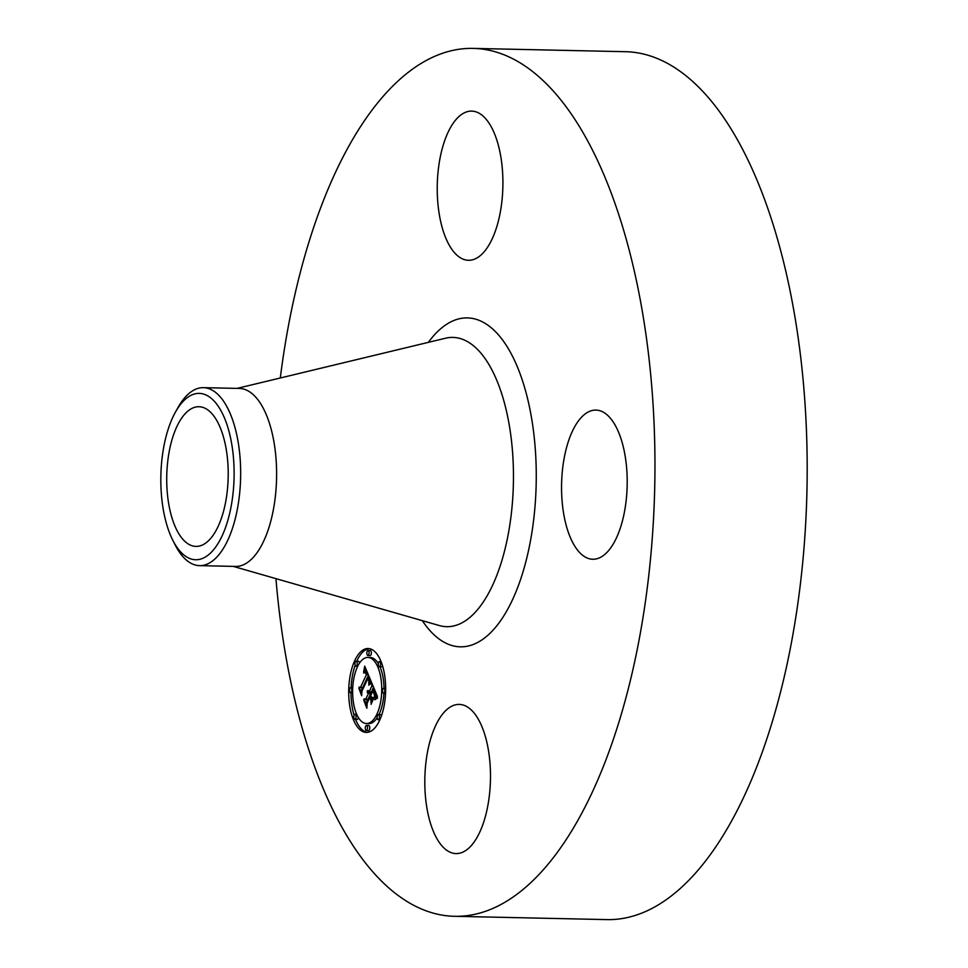 <?xml version="1.0" encoding="UTF-8"?>
<svg xmlns="http://www.w3.org/2000/svg" width="968" height="968" viewBox="0 0 968 968"><rect width="100%" height="100%" fill="white"/><g stroke="black" fill="none" stroke-linecap="round" stroke-linejoin="round"><path stroke-width="1.45" d="M280.296 377.992A434.051 190.95 91.2 0 1 473.279 48.4L625.51 51.703A434.051 190.95 91.2 0 1 715.594 106.444A434.051 190.95 91.2 0 1 798.781 596.663A434.051 190.95 91.2 0 1 606.658 919.6L454.44 916.297A434.051 190.95 91.2 0 1 364.343 861.556A434.051 190.95 91.2 0 1 275.94 578.634M473.279 48.4A434.051 190.95 91.2 0 1 563.376 103.14A434.051 190.95 91.2 0 1 646.551 593.36A434.051 190.95 91.2 0 1 454.44 916.297M175.486 412.029L177.955 407.613A89.02 39.156 91.2 0 1 184.331 398.211A89.02 39.156 91.2 0 1 203.401 387.66L239.362 388.434A89.02 39.156 91.2 0 1 257.839 399.663A89.02 39.156 91.2 0 1 274.888 500.202A89.02 39.156 91.2 0 1 235.49 566.425L199.541 565.639A89.02 39.156 91.2 0 1 181.064 554.422A89.02 39.156 91.2 0 1 174.99 544.597L172.715 540.083A83.2 36.602 91.2 0 1 175.486 412.029A83.2 36.602 91.2 0 1 181.452 403.245A83.2 36.602 91.2 0 1 230.42 437.246A83.2 36.602 91.2 0 1 213.48 549.872A83.2 36.602 91.2 0 1 172.715 540.083M203.401 387.66A89.02 39.156 91.2 0 1 221.878 398.876A89.02 39.156 91.2 0 1 240.621 477.345A89.02 39.156 91.2 0 1 218.599 555.087A89.02 39.156 91.2 0 1 199.541 565.639M213.48 415.538A69.853 30.734 91.2 0 1 226.863 494.43A69.853 30.734 91.2 0 1 195.947 546.4A69.853 30.734 91.2 0 1 181.452 537.591A69.853 30.734 91.2 0 1 168.069 458.699A69.853 30.734 91.2 0 1 198.984 406.729A69.853 30.734 91.2 0 1 213.48 415.538M474.756 713.815A74.596 32.815 91.2 0 1 489.046 798.08A74.596 32.815 91.2 0 1 456.025 853.582A74.596 32.815 91.2 0 1 440.537 844.169A74.596 32.815 91.2 0 1 426.247 759.916A74.596 32.815 91.2 0 1 459.268 704.414A74.596 32.815 91.2 0 1 474.756 713.815M566.328 448.39A74.596 32.815 91.2 0 1 595.998 410.081A74.596 32.815 91.2 0 1 622.424 520.929A74.596 32.815 91.2 0 1 592.755 559.25A74.596 32.815 91.2 0 1 566.328 448.39M452.976 250.869A74.596 32.815 91.2 0 1 438.673 166.617A74.596 32.815 91.2 0 1 471.694 111.114A74.596 32.815 91.2 0 1 487.182 120.528A74.596 32.815 91.2 0 1 501.472 204.78A74.596 32.815 91.2 0 1 468.451 260.283A74.596 32.815 91.2 0 1 452.976 250.869M379.613 720.374A41.963 18.465 91.2 0 1 366.267 732.425A41.963 18.465 91.2 0 1 349.787 706.192A41.963 18.465 91.2 0 1 354.748 660.575A41.963 18.465 91.2 0 1 368.094 648.512A41.963 18.465 91.2 0 1 384.574 674.756A41.963 18.465 91.2 0 1 379.613 720.374M376.976 714.033A33.057 14.544 91.2 0 1 366.461 723.532A33.057 14.544 91.2 0 1 353.477 702.853A33.057 14.544 91.2 0 1 357.386 666.916A33.057 14.544 91.2 0 1 367.901 657.417A33.057 14.544 91.2 0 1 380.884 678.084A33.057 14.544 91.2 0 1 376.976 714.033M371.143 681.762L368.675 683.674L369.171 679.923L368.034 676.354L361.5 690.136L361.488 693.088L359.007 687.111L360.459 687.437L366.412 674.635L365.093 672.324L363.714 673.123L365.13 671.84L366.86 673.668L365.299 670.667L363.641 672.034L364.706 666.153L371.143 681.762M371.046 683.372L368.699 685.175L371.046 683.372M368.832 681.496L367.925 678.302L361.911 691.225L361.657 695.714L358.91 688.393L361.512 694.649L361.705 690.934L367.925 677.527L368.905 681.496M377.411 696.44L374.725 698.158L374.943 693.318L373.091 688.321L370.296 694.346L370.635 695.133L373.103 689.821L374.749 696.573L373.067 690.499L370.768 695.46L371.591 697.432L373.466 697.359L370.962 702.744L371.046 698.412L369.8 695.423L366.787 701.909L366.703 705.249L364.041 698.835L365.698 699.295L368.264 693.766L367.211 692.229L368.433 693.415L368.711 692.81L367.283 690.97L368.276 690.62L369.207 691.733L371.736 686.3L371.772 682.876L377.411 696.44M377.109 698.279L374.652 699.803L375.62 698.364L377.109 698.279M371.071 704.317L373.6 698.23L371.071 704.317M369.764 697.625L367.199 703.131L366.86 708.237L363.738 699.997L366.715 707.16L366.993 702.962L369.788 696.948L370.877 700.3L370.066 697.638M380.158 665.972A2.541 1.113 91.2 0 1 379.347 666.698A2.541 1.113 91.2 0 1 378.343 665.113A2.541 1.113 91.2 0 1 378.645 662.342A2.541 1.113 91.2 0 1 379.456 661.616A2.541 1.113 91.2 0 1 380.46 663.201A2.541 1.113 91.2 0 1 380.158 665.972M379.045 719.006A2.541 1.113 91.2 0 1 378.234 719.744A2.541 1.113 91.2 0 1 377.23 718.147A2.541 1.113 91.2 0 1 377.532 715.388A2.541 1.113 91.2 0 1 378.343 714.65A2.541 1.113 91.2 0 1 379.347 716.247A2.541 1.113 91.2 0 1 379.045 719.006M384.429 692.58A2.541 1.113 91.2 0 1 383.618 693.306A2.541 1.113 91.2 0 1 382.626 691.721A2.541 1.113 91.2 0 1 382.929 688.95A2.541 1.113 91.2 0 1 383.739 688.224A2.541 1.113 91.2 0 1 384.732 689.809A2.541 1.113 91.2 0 1 384.429 692.58M355.704 718.595A2.541 1.113 91.2 0 1 354.893 719.321A2.541 1.113 91.2 0 1 353.901 717.736A2.541 1.113 91.2 0 1 354.203 714.977A2.541 1.113 91.2 0 1 355.014 714.239A2.541 1.113 91.2 0 1 356.006 715.836A2.541 1.113 91.2 0 1 355.704 718.595M367.15 729.787A2.541 1.113 91.2 0 1 366.34 730.513A2.541 1.113 91.2 0 1 365.335 728.928A2.541 1.113 91.2 0 1 365.638 726.169A2.541 1.113 91.2 0 1 366.449 725.431A2.541 1.113 91.2 0 1 367.441 727.029A2.541 1.113 91.2 0 1 367.15 729.787M355.316 661.93A2.541 1.113 91.2 0 1 356.115 661.205A2.541 1.113 91.2 0 1 357.119 662.79A2.541 1.113 91.2 0 1 356.817 665.56A2.541 1.113 91.2 0 1 356.006 666.286A2.541 1.113 91.2 0 1 355.014 664.701A2.541 1.113 91.2 0 1 355.316 661.93M367.211 651.149A2.541 1.113 91.2 0 1 368.021 650.423A2.541 1.113 91.2 0 1 369.014 652.009A2.541 1.113 91.2 0 1 368.711 654.779A2.541 1.113 91.2 0 1 367.913 655.505A2.541 1.113 91.2 0 1 366.908 653.92A2.541 1.113 91.2 0 1 367.211 651.149M349.92 688.369A2.541 1.113 91.2 0 1 350.731 687.631A2.541 1.113 91.2 0 1 351.735 689.228A2.541 1.113 91.2 0 1 351.432 691.987A2.541 1.113 91.2 0 1 350.622 692.725A2.541 1.113 91.2 0 1 349.617 691.128A2.541 1.113 91.2 0 1 349.92 688.369M374.047 688.345L373.091 688.321L373.6 687.256M368.711 692.81L370.986 692.858L370.454 691.757M368.264 693.766L370.381 693.451M370.78 695.447L369.8 695.423L370.296 694.346M367.199 701.001L366.497 699.307M371.736 686.3L373.212 686.336M369.207 691.733L371.494 691.781M367.695 690.656L368.372 690.668M367.489 690.777L368.566 690.801M367.283 690.97L368.76 690.995M367.392 691.261L368.965 691.297M367.84 691.406L369.05 691.43M367.973 691.503L369.111 691.527M368.106 691.624L369.171 691.648M368.227 691.781L370.514 691.83M368.348 691.963L370.623 692.011M368.457 692.156L370.744 692.205M368.554 692.386L370.841 692.447M368.639 692.592L370.925 692.652M368.094 693.403L370.708 693.463M367.441 692.785L368.118 692.798M368.179 693.572L370.466 693.62M365.698 699.295L367.973 699.344M371.046 698.412L372.958 698.46M371.591 697.432L373.406 697.48M373.285 688.817L374.253 688.841M373.817 690.099L374.785 690.124M374.132 690.825L375.088 690.85M374.289 691.225L375.245 691.249M374.434 691.6L375.415 691.624M374.555 691.975L375.56 691.999M374.676 692.326L375.705 692.35M374.773 692.665L375.85 692.689M374.87 693.003L375.995 693.028M374.943 693.318L376.116 693.342M374.991 693.62L376.249 693.645M375.039 693.911L376.37 693.935M375.064 694.189L376.491 694.213M375.088 694.467L376.6 694.504M375.088 694.782L376.733 694.818M375.088 695.109L376.879 695.157M375.064 695.472L377.024 695.52M375.039 695.859L377.193 695.907M375.003 696.27L377.278 696.319M374.943 696.706L376.564 696.73M374.882 697.166L375.826 697.178M366.17 670.594L366.315 669.953M360.459 687.437L362.746 687.486L368.493 675.107M362.044 688.986L361.415 687.462M364.488 667.46L365.263 667.472M364.379 668.089L365.529 668.114M364.271 668.682L365.795 668.719M364.149 669.275L366.037 669.311M364.041 669.832L366.279 669.88M363.932 670.376L366.206 670.425M365.045 670.57L366.594 670.606M365.166 670.606L366.606 670.63M365.299 670.667L366.63 670.691M365.42 670.764L366.666 670.788M365.553 670.885L366.715 670.909M365.686 671.042L366.787 671.066M365.819 671.235L366.86 671.26M365.952 671.465L366.957 671.49M366.086 671.719L367.066 671.744M366.231 672.01L367.187 672.022M366.364 672.324L367.332 672.349M366.461 672.578L367.429 672.591M366.569 672.833L367.537 672.857M366.666 673.099L367.659 673.123M366.763 673.377L367.767 673.401M366.86 673.668L367.901 673.692M366.509 674.164L368.106 674.188M364.549 671.998L365.396 672.022M364.428 672.119L365.505 672.143M364.295 672.264L365.626 672.288M366.412 674.635L368.312 674.684M368.034 676.354L369.026 676.378M368.142 676.571L369.123 676.584M368.251 676.789L369.219 676.813M368.348 677.019L369.304 677.031M368.457 677.249L369.401 677.261M368.554 677.479L369.51 677.491M368.663 677.757L369.631 677.781M368.772 678.048L369.74 678.06M368.856 678.326L369.861 678.35M368.941 678.604L369.982 678.616M369.002 678.87L370.091 678.895M369.062 679.137L370.212 679.161M369.111 679.403L370.32 679.427M369.147 679.669L370.429 679.693M369.171 679.923L370.538 679.96M369.183 680.177L370.647 680.214M369.183 680.431L370.768 680.468M369.171 680.71L370.877 680.746M369.147 680.988L370.998 681.024M369.111 681.278L371.119 681.327M369.062 681.593L371.252 681.641M369.014 681.908L370.841 681.944M368.941 682.234L370.32 682.259M368.869 682.573L369.8 682.597M368.784 682.924L369.389 682.936M370.599 683.021L371.216 683.045M370.369 683.166L371.228 683.178M370.127 683.335L371.107 683.347M369.873 683.529L370.684 683.553M369.607 683.759L370.32 683.771M369.316 684.025L369.957 684.037M376.806 697.843L377.459 697.855M376.491 697.928L377.459 697.952M376.189 698.049L377.459 698.073M375.899 698.194L377.435 698.218M375.62 698.364L376.733 698.388M375.354 698.569L376.213 698.581M375.1 698.799L375.778 698.811M369.231 648.62A41.963 18.465 -88.8 0 0 357.035 660.624A41.963 18.465 -88.8 0 0 356.756 661.217M355.147 665.294A41.963 18.465 -88.8 0 0 351.094 687.643M350.985 692.725A41.963 18.465 -88.8 0 0 354.106 715.219M355.534 719.345A41.963 18.465 -88.8 0 0 367.404 732.365M366.461 723.532L368.748 723.58A33.057 14.544 -88.8 0 0 377.193 717.808M378.972 714.674A33.057 14.544 -88.8 0 0 379.25 714.082A33.057 14.544 -88.8 0 0 383.909 693.318M384.018 688.224A33.057 14.544 -88.8 0 0 379.976 666.71M378.331 663.528A33.057 14.544 -88.8 0 0 370.175 657.466L367.901 657.417M379.347 666.698L381.634 666.746A2.541 1.113 -88.8 0 0 382.433 666.02A2.541 1.113 -88.8 0 0 382.541 665.778M381.489 715.703A2.541 1.113 -88.8 0 0 380.63 714.711L378.343 714.65M354.893 719.321L357.18 719.381A2.541 1.113 -88.8 0 0 357.991 718.643A2.541 1.113 -88.8 0 0 358.305 717.47M366.34 730.513L368.614 730.574A2.541 1.113 -88.8 0 0 369.425 729.836A2.541 1.113 -88.8 0 0 369.728 727.077A2.541 1.113 -88.8 0 0 368.735 725.48L366.449 725.431M359.443 663.177A2.541 1.113 -88.8 0 0 358.402 661.253L356.115 661.205M367.913 655.505L370.187 655.554A2.541 1.113 -88.8 0 0 370.998 654.828A2.541 1.113 -88.8 0 0 371.301 652.069A2.541 1.113 -88.8 0 0 370.296 650.472L368.021 650.423M237.099 388.386L445.558 338.219A144.668 63.646 91.2 0 1 482.947 355.655A144.668 63.646 91.2 0 1 509.483 527.052A144.668 63.646 91.2 0 1 439.327 625.546L233.227 566.377M428.34 342.357A164.475 72.358 91.2 0 1 501.569 338.655A164.475 72.358 91.2 0 1 525.697 562.311A164.475 72.358 91.2 0 1 426.15 626.042A164.475 72.358 91.2 0 1 422.302 620.657M381.102 661.652L379.456 661.616M379.879 719.781L378.234 719.744M385.554 693.354L383.618 693.306M385.651 688.26L383.739 688.224M356.672 714.275L355.014 714.239M357.664 666.323L356.006 666.286M352.727 687.679L350.731 687.631M352.618 692.761L350.622 692.725"/></g></svg>

